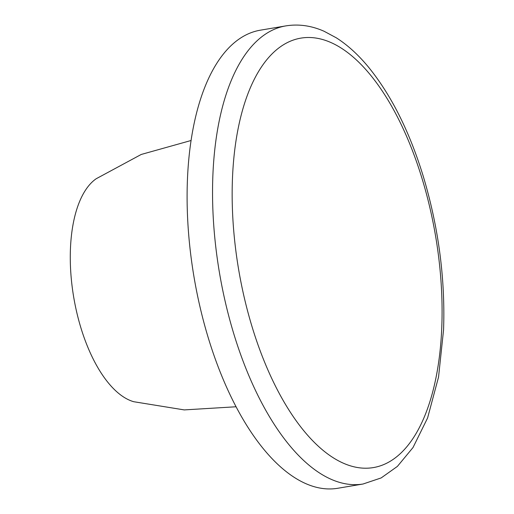 <?xml version="1.0" encoding="UTF-8"?>
<svg xmlns="http://www.w3.org/2000/svg" width="514" height="514" viewBox="0 0 514 514"><rect width="100%" height="100%" fill="white"/><g stroke="black" fill="none" stroke-linecap="round" stroke-linejoin="round"><path stroke-width="0.77" d="M285.874 25.886L260.431 30.172A232.289 106.539 80.4 0 0 187.424 179.971A232.289 106.539 80.4 0 0 337.582 488.3L363.025 484.015A232.289 106.539 -99.6 0 1 212.867 175.685A232.289 106.539 -99.6 0 1 285.874 25.886C298.647 23.843 311.394 25.642 324.128 31.283L336.278 37.798C347.58 45.014 358.316 54.786 368.493 67.122C391.096 94.884 409.285 131.057 423.061 175.634C438.506 226.937 445.336 278.344 443.563 329.847L438.538 377.096L427.584 417.998L413.012 447.533L397.399 466.391L381.176 477.924L363.025 484.015M191.092 140.495L141.234 154.457L96.202 178.737A115.65 53.045 80.4 0 0 70.437 248.904A115.65 53.045 80.4 0 0 133.749 401.717L184.256 409.909L235.939 406.773M441.783 327.122A217.769 99.883 -99.6 0 1 277.836 390.73A217.769 99.883 -99.6 0 1 291.901 40.58A217.769 99.883 -99.6 0 1 441.783 327.122"/></g></svg>
